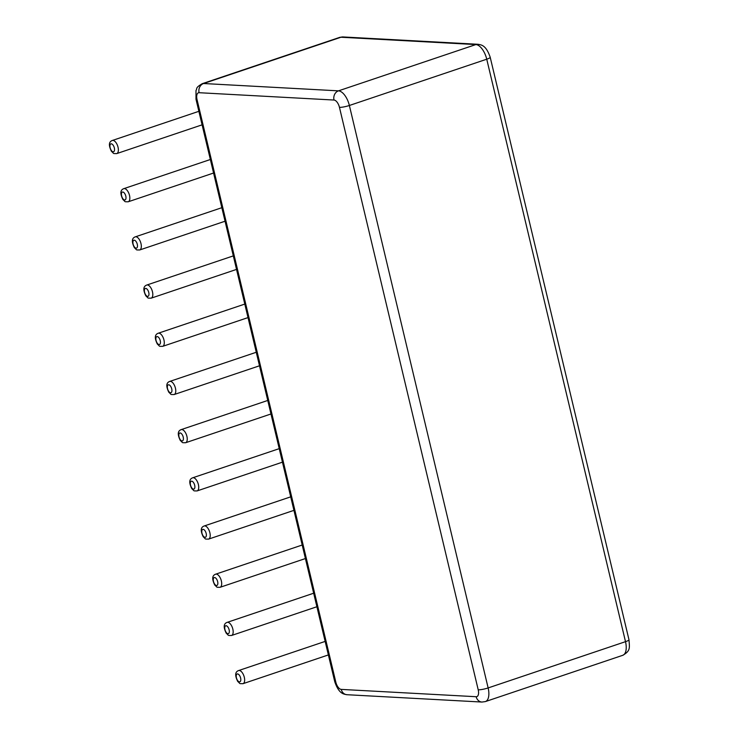 <?xml version="1.0" encoding="UTF-8"?>
<svg xmlns="http://www.w3.org/2000/svg" width="739" height="739" viewBox="0 0 739 739"><rect width="100%" height="100%" fill="white"/><g stroke="black" fill="none" stroke-linecap="round" stroke-linejoin="round"><path stroke-width="1.11" d="M111.284 143.819A4.157 1.986 71.4 0 1 114.527 149.897A4.157 1.986 71.4 0 1 110.887 149.703A4.157 1.986 71.4 0 1 111.284 143.819M112.947 140.392A6.919 3.316 71.4 0 1 117.87 146.59A6.919 3.316 71.4 0 1 116.744 153.592C112.273 153.527 114.443 153.897 111.45 151.347C108.485 145.352 108.772 141.722 112.328 140.475A6.919 3.316 71.4 0 1 112.947 140.392M199.096 92.708A7.418 3.547 -108.6 0 0 197.045 99.617L335.802 682.079A7.418 3.547 -108.6 0 0 341.252 689.395L476.165 696.72A7.418 3.547 -108.6 0 0 478.216 689.81L339.46 107.358A7.418 3.547 -108.6 0 0 334.01 100.042L199.096 92.708A7.418 6.392 -86.9 0 1 203.576 83.516A14.826 7.094 -108.6 0 0 202.227 83.692L339.598 37.412L343.044 36.95A7.418 6.392 -86.9 0 0 340.947 37.236A14.826 7.094 -108.6 0 0 339.598 37.412M334.01 100.042A7.418 6.392 -86.9 0 1 338.49 90.851L203.576 83.516L340.947 37.236L475.861 44.571A7.418 6.392 -86.9 0 1 477.957 44.285L343.044 36.95M197.045 99.617A7.418 1.219 166.6 0 1 196.001 99.257L334.758 681.718A7.418 1.219 166.6 0 0 335.802 682.079M478.216 689.81A7.418 1.219 -13.4 0 0 488.137 687.935L349.371 105.483A14.826 7.094 -108.6 0 0 338.49 90.851L475.861 44.571A14.826 7.094 -108.6 0 1 486.742 59.203A7.418 1.219 -13.4 0 0 490.206 57.282L628.972 639.743C629.646 648.315 630.432 650.883 622.746 655.308A14.826 7.094 -108.6 0 0 625.508 641.664A7.418 1.219 -13.4 0 0 628.972 639.743M341.252 689.395A7.418 6.392 93.1 0 0 347.016 694.715C343.626 694.115 338.924 693.949 334.758 681.718M208.583 539.11C204.112 539.045 206.292 539.415 203.29 536.865C200.324 530.87 200.62 527.249 204.167 525.992A6.919 3.316 71.4 0 1 204.795 525.909A6.919 3.316 71.4 0 1 209.71 532.117A6.919 3.316 71.4 0 1 208.583 539.11L293.937 510.353M197.11 490.918C192.639 490.862 194.81 491.232 191.807 488.673C188.842 482.678 189.138 479.057 192.685 477.8A6.919 3.316 71.4 0 1 193.313 477.717A6.919 3.316 71.4 0 1 198.228 483.925A6.919 3.316 71.4 0 1 197.11 490.918L282.455 462.161M185.628 442.726C181.157 442.67 183.327 443.04 180.325 440.49C177.36 434.486 177.656 430.865 181.203 429.608A6.919 3.316 71.4 0 1 181.831 429.535A6.919 3.316 71.4 0 1 186.745 435.733A6.919 3.316 71.4 0 1 185.628 442.726L270.973 413.979M151.181 298.159C146.71 298.094 148.89 298.473 145.888 295.914C142.923 289.919 143.218 286.298 146.765 285.042A6.919 3.316 71.4 0 1 147.394 284.958A6.919 3.316 71.4 0 1 152.308 291.166A6.919 3.316 71.4 0 1 151.181 298.159L236.535 269.402M162.663 346.351C158.192 346.286 160.372 346.656 157.37 344.106C154.405 338.111 154.7 334.481 158.248 333.234A6.919 3.316 71.4 0 1 158.876 333.15A6.919 3.316 71.4 0 1 163.79 339.358A6.919 3.316 71.4 0 1 162.663 346.351L248.018 317.594M174.145 394.543C169.674 394.478 171.845 394.848 168.852 392.298C165.887 386.303 166.173 382.673 169.73 381.426A6.919 3.316 71.4 0 1 170.358 381.342A6.919 3.316 71.4 0 1 175.272 387.541A6.919 3.316 71.4 0 1 174.145 394.543L259.5 365.787M220.065 587.302C215.594 587.237 217.774 587.607 214.772 585.057C211.807 579.062 212.102 575.432 215.649 574.185A6.919 3.316 71.4 0 1 216.278 574.101A6.919 3.316 71.4 0 1 221.192 580.309A6.919 3.316 71.4 0 1 220.065 587.302L305.419 558.545M231.547 635.485C227.076 635.429 229.256 635.799 226.254 633.249C223.289 627.254 223.575 623.624 227.132 622.377A6.919 3.316 71.4 0 1 227.76 622.293A6.919 3.316 71.4 0 1 232.674 628.492A6.919 3.316 71.4 0 1 231.547 635.485L316.902 606.737M139.708 249.967C135.237 249.911 137.408 250.281 134.406 247.722C131.44 241.727 131.736 238.106 135.283 236.849A6.919 3.316 71.4 0 1 135.911 236.766A6.919 3.316 71.4 0 1 140.826 242.974A6.919 3.316 71.4 0 1 139.708 249.967L225.053 221.22M128.226 201.775C123.755 201.719 125.926 202.089 122.923 199.539C119.958 193.535 120.254 189.914 123.801 188.657A6.919 3.316 71.4 0 1 124.429 188.584A6.919 3.316 71.4 0 1 129.343 194.782A6.919 3.316 71.4 0 1 128.226 201.775L213.571 173.028M243.029 683.677C238.558 683.621 240.729 683.991 237.727 681.441C234.771 675.437 235.057 671.816 238.614 670.559A6.919 3.316 71.4 0 1 239.233 670.476A6.919 3.316 71.4 0 1 244.156 676.684A6.919 3.316 71.4 0 1 243.029 683.677L328.375 654.93M339.46 107.358A7.418 1.219 -13.4 0 0 349.371 105.483L486.742 59.203L625.508 641.664L488.137 687.935A14.826 7.094 -108.6 0 1 485.375 701.588L481.93 702.05A7.418 6.392 93.1 0 1 476.165 696.72M203.123 529.346A4.157 1.986 71.4 0 1 206.366 535.415A4.157 1.986 71.4 0 1 202.735 535.221A4.157 1.986 71.4 0 1 203.123 529.346M191.641 481.154A4.157 1.986 71.4 0 1 194.884 487.223A4.157 1.986 71.4 0 1 191.253 487.029A4.157 1.986 71.4 0 1 191.641 481.154M180.168 432.962A4.157 1.986 71.4 0 1 183.401 439.04A4.157 1.986 71.4 0 1 179.771 438.837A4.157 1.986 71.4 0 1 180.168 432.962M145.722 288.395A4.157 1.986 71.4 0 1 148.964 294.464A4.157 1.986 71.4 0 1 145.324 294.27A4.157 1.986 71.4 0 1 145.722 288.395M157.204 336.578A4.157 1.986 71.4 0 1 160.446 342.656A4.157 1.986 71.4 0 1 156.807 342.462A4.157 1.986 71.4 0 1 157.204 336.578M168.686 384.77A4.157 1.986 71.4 0 1 171.928 390.848A4.157 1.986 71.4 0 1 168.289 390.654A4.157 1.986 71.4 0 1 168.686 384.77M214.606 577.529A4.157 1.986 71.4 0 1 217.848 583.607A4.157 1.986 71.4 0 1 214.208 583.413A4.157 1.986 71.4 0 1 214.606 577.529M226.088 625.721A4.157 1.986 71.4 0 1 229.33 631.799A4.157 1.986 71.4 0 1 225.691 631.596A4.157 1.986 71.4 0 1 226.088 625.721M134.239 240.203A4.157 1.986 71.4 0 1 137.482 246.281A4.157 1.986 71.4 0 1 133.851 246.078A4.157 1.986 71.4 0 1 134.239 240.203M122.757 192.011A4.157 1.986 71.4 0 1 125.999 198.089A4.157 1.986 71.4 0 1 122.369 197.886A4.157 1.986 71.4 0 1 122.757 192.011M237.57 673.913A4.157 1.986 71.4 0 1 240.803 679.991A4.157 1.986 71.4 0 1 237.173 679.788A4.157 1.986 71.4 0 1 237.57 673.913M116.744 153.592L202.098 124.836M112.328 140.475L198.874 111.312M202.227 83.692C194.884 88.061 197.535 88.329 195.992 90.509L196.001 99.257M204.167 525.992L290.713 496.839M192.685 477.8L279.24 448.647M181.203 429.608L267.758 400.455M146.765 285.042L233.312 255.888M158.248 333.234L244.794 304.08M169.73 381.426L256.276 352.263M215.649 574.185L302.196 545.022M227.132 622.377L313.678 593.214M135.283 236.849L221.829 207.696M123.801 188.657L210.356 159.504M238.614 670.559L325.16 641.406M347.016 694.715L481.93 702.05M477.957 44.285C481.348 44.885 486.05 45.051 490.206 57.282M485.375 701.588L622.746 655.308"/></g></svg>
